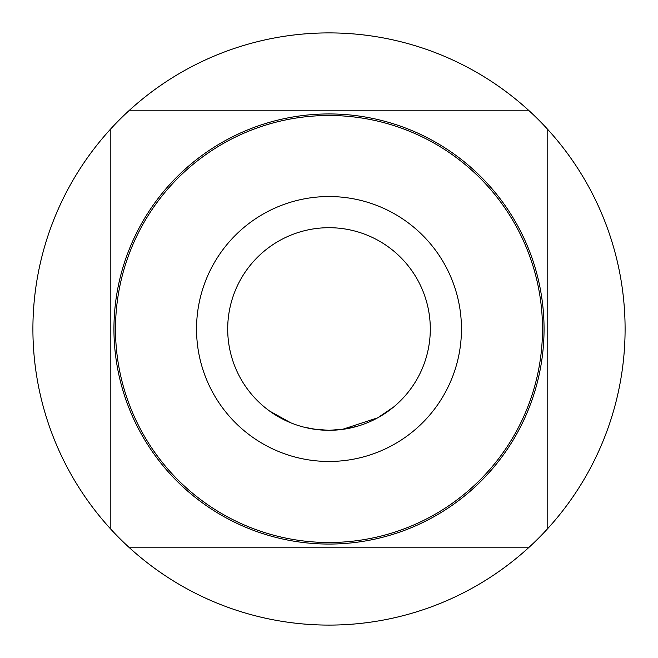<?xml version="1.0" encoding="UTF-8"?>
<svg xmlns="http://www.w3.org/2000/svg" width="658" height="658" viewBox="0 0 658 658"><rect width="100%" height="100%" fill="white"/><g stroke="black" fill="none" stroke-linecap="round" stroke-linejoin="round"><path stroke-width="0.99" d="M269.624 411.069L290.869 422.847L272.626 413.158M329 196.536A132.464 132.464 0 0 1 461.464 329A132.464 132.464 0 0 1 329 461.464A132.464 132.464 0 0 1 196.536 329A132.464 132.464 0 0 1 329 196.536M340.235 429.674L329 430.307L317.641 429.658M341.79 429.485L329 430.307L316.728 429.551M363.109 424.377L360.765 425.183M357.023 426.343L343.616 429.238M393.525 407.088L377.758 417.789L342.341 429.419M345.565 428.942L329 430.365L312.575 428.958M327.635 430.299L315.75 429.427M316.695 429.551L304.054 427.174M316.531 429.526L315.388 429.378M270.767 411.883L270.191 411.48M329 544.059A215.059 215.059 0 0 0 544.059 329A215.059 215.059 0 0 0 329 113.941A215.059 215.059 0 0 0 113.941 329A215.059 215.059 0 0 0 329 544.059M529.18 547.176L128.82 547.176A296.1 296.1 0 0 1 329 32.9A296.1 296.1 0 0 1 547.176 128.82L547.176 529.18A296.1 296.1 0 0 1 128.82 547.176M128.82 110.824L529.18 110.824M547.176 128.82A296.1 296.1 0 0 1 547.176 529.18M329 542.505A213.505 213.505 0 0 0 542.505 329A213.505 213.505 0 0 0 329 115.495A213.505 213.505 0 0 0 115.495 329A213.505 213.505 0 0 0 329 542.505M110.824 529.18L110.824 128.82M339.306 429.773L334.667 430.143M329 430.299A101.299 101.299 0 0 1 227.701 329A101.299 101.299 0 0 1 329 227.701A101.299 101.299 0 0 1 430.299 329A101.299 101.299 0 0 1 329 430.299A101.299 101.299 0 0 1 227.701 329A101.299 101.299 0 0 1 329 227.701A101.299 101.299 0 0 1 430.299 329A101.299 101.299 0 0 1 329 430.299"/></g></svg>
